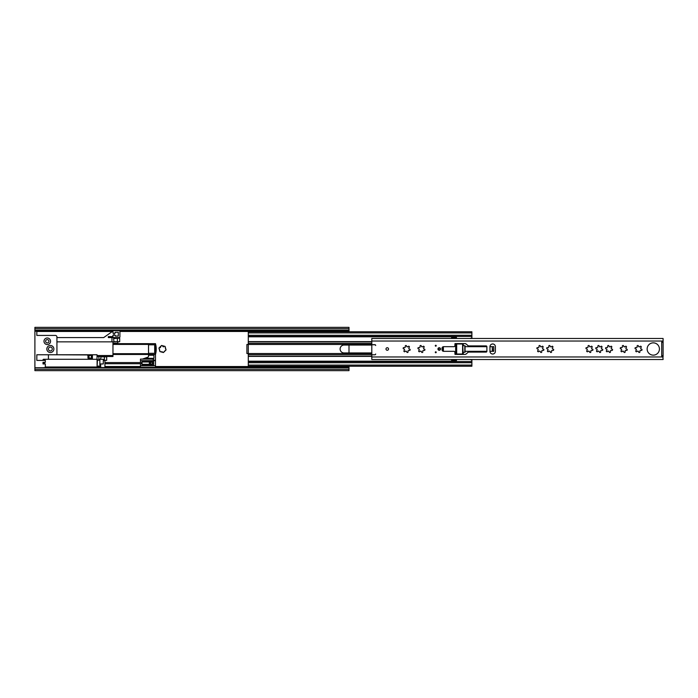 <?xml version="1.0" encoding="UTF-8"?>
<svg xmlns="http://www.w3.org/2000/svg" width="698" height="698" viewBox="0 0 698 698"><rect width="100%" height="100%" fill="white"/><g stroke="black" fill="none" stroke-linecap="round" stroke-linejoin="round"><path stroke-width="1.05" d="M50.361 347.072A1.928 1.928 0 0 0 48.424 349A1.928 1.928 0 0 0 50.361 350.928A1.928 1.928 0 0 0 52.289 349A1.928 1.928 0 0 0 50.361 347.072M162.582 351.914L162.678 352.193A0.689 0.689 0 0 0 163.951 351.853L165.33 350.448A0.689 0.689 0 0 0 165.696 349.175L165.182 347.246A0.689 0.689 0 0 0 164.257 346.321A3.202 3.202 0 0 0 162.329 345.807A0.689 0.689 0 0 0 161.055 346.147A3.202 3.202 0 0 0 159.65 347.552A0.689 0.689 0 0 0 159.31 348.826A3.202 3.202 0 0 0 159.825 350.754A0.689 0.689 0 0 0 160.749 351.679L162.582 351.914M160.749 351.679A3.202 3.202 0 0 0 162.678 352.193M165.33 350.448L165.356 350.448A3.202 3.202 0 0 1 163.951 351.853M164.257 346.321L163.315 346.862L162.329 345.807M161.055 346.147L160.287 347.674L159.65 347.552M165.696 349.175A3.202 3.202 0 0 0 165.182 347.246M349 330.285L34.9 330.285L34.9 328.741L349 328.741L349 331.768M349 345.056L349 352.944M349 366.232L349 369.259L34.9 369.259L34.9 367.715L349 367.715M117.369 338.216L119.69 338.216L119.69 341.697L117.369 341.697L117.369 338.216L113.582 338.609L113.966 341.697L117.369 341.697M104.386 356.844L106.698 356.844L106.698 360.325L104.386 360.325L104.386 356.844L100.983 356.844L100.599 359.278M34.9 328.741L34.9 327.362L349 327.362L349 328.741M34.9 330.285L34.9 367.715M349 369.259L349 370.638L34.9 370.638L34.9 369.259M159.31 348.826L159.825 350.754M119.69 338.216L119.69 341.697M103.374 360.325L104.386 360.325M106.698 356.844L106.698 360.325M47.263 342.936A1.658 1.658 0 0 0 48.93 341.27A1.658 1.658 0 0 0 47.263 339.612A1.658 1.658 0 0 0 45.606 341.27A1.658 1.658 0 0 0 47.263 342.936M46.836 349A3.525 3.525 0 0 0 50.361 352.525A3.525 3.525 0 0 0 53.886 349A3.525 3.525 0 0 0 50.361 345.475A3.525 3.525 0 0 0 46.836 349M50.553 341.27A3.281 3.281 0 0 1 47.263 344.559A3.281 3.281 0 0 1 43.983 341.27A3.281 3.281 0 0 1 47.263 337.989A3.281 3.281 0 0 1 50.553 341.27M56.931 341.854L112.963 341.854L112.963 355.535L97.039 355.535L97.039 354.759L36.828 354.759L36.828 360.404L45.335 360.404L45.335 362.332L43.014 362.332L43.014 363.955L45.335 363.955L45.335 367.506L43.014 367.715M104.927 360.404L103.304 360.404L103.304 363.955L100.669 363.955L100.669 367.549L104.927 367.549L104.927 360.325M56.931 354.759L56.931 336.986A1.544 1.544 0 0 0 55.378 335.433L36.828 335.433L36.828 331.227L34.9 331.227M112.963 355.535L112.963 356.495L99.666 356.495A0.777 0.777 0 0 0 98.898 357.271L98.898 359.627A0.777 0.777 0 0 0 99.081 360.124M112.963 341.854L117.988 341.697M112.963 343.207L116.828 343.207A1.16 1.16 0 0 0 117.988 342.046L117.988 341.854M112.954 336.593L112.954 335.127L115.205 335.127L115.205 336.052L118.294 336.052L118.294 332.265L115.205 332.265L115.205 333.19L112.954 333.19L112.963 330.643L119.916 330.643L119.916 336.829A0.777 0.777 0 0 1 119.149 337.596L112.963 337.596L112.963 336.593L108.321 336.593L108.321 337.596L112.963 337.596M56.931 337.596L103.426 337.596A0.777 0.777 0 0 0 103.889 337.448L112.954 331.07M117.988 338.216L117.988 337.596L108.321 337.596M112.727 337.596A0.777 0.777 0 0 0 111.959 338.373L111.959 341.078A0.777 0.777 0 0 0 112.727 341.854M114.044 333.19L114.044 335.127M87.843 354.95L52.062 354.759M97.039 359.278L97.039 356.495L99.666 356.495M92.406 355.352L92.406 359.278M48.424 359.278L48.424 354.793A9.781 9.781 0 0 1 48.241 354.759M97.039 356.495L97.039 355.535M43.014 363.143L43.014 363.955L43.014 363.143M44.559 363.955L44.559 362.332L44.559 363.955M44.559 360.404L44.559 359.278L44.559 360.404M43.014 360.404L43.014 359.662L43.014 360.404M99.849 359.278L99.849 367.008L99.849 359.278L103.374 359.278L103.374 360.404M150.524 362.367L152.426 362.262L152.426 364.024L150.524 363.92L150.524 362.367L149.363 362.367M149.363 364.304L149.363 361.983L142.026 361.983L142.026 364.304L149.363 364.304M155.794 344.925L155.767 344.803A19.326 19.326 0 0 1 156.239 348.668L155.462 348.668L155.436 347.901A18.549 18.549 0 0 0 155.157 345.667L154.694 345.711L154.694 352.411L155.157 352.455A18.549 18.549 0 0 0 155.436 350.213L155.462 349.445L156.239 349.445A19.326 19.326 0 0 1 155.767 353.31L155.776 353.275M87.843 354.759L87.843 355.238L92.092 355.238L91.708 358.72L88.227 358.72L87.843 355.238M148.517 344.803L155.767 344.803L155.471 343.652L148.517 343.652L148.517 354.471L155.471 354.471L155.767 353.31L148.517 353.31M112.963 354.471L148.517 354.471L148.517 356.381A0.777 0.777 0 0 1 148.002 357.114L144.573 358.336L153.926 358.336L153.15 359.104L140.472 359.104L140.472 362.585L142.026 362.585L142.026 361.424L153.691 361.424L153.691 364.906L142.026 364.906L142.026 363.745L140.472 363.745L140.472 367.218L155.471 367.218L155.471 354.471M92.092 356.399A1.928 1.928 0 0 1 93.008 354.759M148.517 343.652L112.963 343.652M87.843 357.751L91.325 358.336L91.325 355.238L87.843 355.823M89.004 355.823L89.004 357.751M155.157 352.455L155.27 351.766L155.157 352.455M155.27 346.356L155.157 345.667M153.15 354.471L153.926 355.238L153.926 358.336M155.471 361.337L155.471 361.372A1.16 1.16 0 0 0 155.218 360.648L155.043 360.465M154.825 360.334L152.382 359.104M142.409 359.104L144.573 358.336M155.471 367.218L140.472 367.218M409.482 350.448A0.689 0.689 0 0 0 410.171 349.803A0.689 0.689 0 0 0 409.569 349.079A0.899 0.899 0 0 1 409.141 347.482A0.689 0.689 0 0 0 409.211 346.444A0.689 0.689 0 0 0 408.182 346.513A0.899 0.899 0 0 1 406.585 346.086A0.689 0.689 0 0 0 405.721 345.51A0.689 0.689 0 0 0 405.268 346.435A0.899 0.899 0 0 1 404.098 347.604A0.689 0.689 0 0 0 403.165 348.066A0.689 0.689 0 0 0 403.741 348.921A0.899 0.899 0 0 1 404.168 350.518A0.689 0.689 0 0 0 404.587 351.757A0.689 0.689 0 0 0 405.137 351.487A0.899 0.899 0 0 1 406.733 351.914A0.689 0.689 0 0 0 407.414 352.516A0.689 0.689 0 0 0 408.051 351.565A0.899 0.899 0 0 1 409.22 350.396A0.689 0.689 0 0 0 409.482 350.448M592.27 350.448A0.689 0.689 0 0 0 592.96 349.803A0.689 0.689 0 0 0 592.358 349.079A0.899 0.899 0 0 1 591.93 347.482A0.689 0.689 0 0 0 592 346.444A0.689 0.689 0 0 0 590.97 346.513A0.899 0.899 0 0 1 589.365 346.086A0.689 0.689 0 0 0 588.51 345.51A0.689 0.689 0 0 0 588.048 346.435A0.899 0.899 0 0 1 586.878 347.604A0.689 0.689 0 0 0 585.954 348.066A0.689 0.689 0 0 0 586.529 348.921A0.899 0.899 0 0 1 586.957 350.518A0.689 0.689 0 0 0 587.376 351.757A0.689 0.689 0 0 0 587.925 351.487A0.899 0.899 0 0 1 589.522 351.914A0.689 0.689 0 0 0 590.203 352.516A0.689 0.689 0 0 0 590.84 351.565A0.899 0.899 0 0 1 592.009 350.396A0.689 0.689 0 0 0 592.27 350.448M602.086 350.448A0.689 0.689 0 0 0 602.775 349.803A0.689 0.689 0 0 0 602.173 349.079A0.899 0.899 0 0 1 601.746 347.482A0.689 0.689 0 0 0 601.816 346.444A0.689 0.689 0 0 0 600.786 346.513A0.899 0.899 0 0 1 599.181 346.086A0.689 0.689 0 0 0 598.326 345.51A0.689 0.689 0 0 0 597.863 346.435A0.899 0.899 0 0 1 596.694 347.604A0.689 0.689 0 0 0 595.769 348.066A0.689 0.689 0 0 0 596.345 348.921A0.899 0.899 0 0 1 596.773 350.518A0.689 0.689 0 0 0 597.191 351.757A0.689 0.689 0 0 0 597.741 351.487A0.899 0.899 0 0 1 599.338 351.914A0.689 0.689 0 0 0 600.018 352.516A0.689 0.689 0 0 0 600.655 351.565A0.899 0.899 0 0 1 601.824 350.396A0.689 0.689 0 0 0 602.086 350.448M611.902 350.448A0.689 0.689 0 0 0 612.591 349.803A0.689 0.689 0 0 0 611.989 349.079A0.899 0.899 0 0 1 611.561 347.482A0.689 0.689 0 0 0 611.631 346.444A0.689 0.689 0 0 0 610.602 346.513A0.899 0.899 0 0 1 608.996 346.086A0.689 0.689 0 0 0 608.141 345.51A0.689 0.689 0 0 0 607.679 346.435A0.899 0.899 0 0 1 606.51 347.604A0.689 0.689 0 0 0 605.585 348.066A0.689 0.689 0 0 0 606.161 348.921A0.899 0.899 0 0 1 606.588 350.518A0.689 0.689 0 0 0 607.007 351.757A0.689 0.689 0 0 0 607.557 351.487A0.899 0.899 0 0 1 609.153 351.914A0.689 0.689 0 0 0 609.834 352.516A0.689 0.689 0 0 0 610.471 351.565A0.899 0.899 0 0 1 611.64 350.396A0.689 0.689 0 0 0 611.902 350.448M626.586 350.448A0.689 0.689 0 0 0 627.275 349.803A0.689 0.689 0 0 0 626.673 349.079A0.899 0.899 0 0 1 626.246 347.482A0.689 0.689 0 0 0 626.315 346.444A0.689 0.689 0 0 0 625.286 346.513A0.899 0.899 0 0 1 623.689 346.086A0.689 0.689 0 0 0 622.825 345.51A0.689 0.689 0 0 0 622.372 346.435A0.899 0.899 0 0 1 621.203 347.604A0.689 0.689 0 0 0 620.269 348.066A0.689 0.689 0 0 0 620.845 348.921A0.899 0.899 0 0 1 621.272 350.518A0.689 0.689 0 0 0 621.691 351.757A0.689 0.689 0 0 0 622.241 351.487A0.899 0.899 0 0 1 623.838 351.914A0.689 0.689 0 0 0 624.518 352.516A0.689 0.689 0 0 0 625.155 351.565A0.899 0.899 0 0 1 626.324 350.396A0.689 0.689 0 0 0 626.586 350.448M387.259 347.726A1.274 1.274 0 0 0 385.985 349A1.274 1.274 0 0 0 387.259 350.274A1.274 1.274 0 0 0 388.533 349A1.274 1.274 0 0 0 387.259 347.726M653.284 342.858A6.142 6.142 0 0 0 647.142 349A6.142 6.142 0 0 0 653.284 355.142A6.142 6.142 0 0 0 659.427 349A6.142 6.142 0 0 0 653.284 342.858M435.753 345.248A0.462 0.462 0 0 0 435.29 345.719A0.462 0.462 0 0 0 435.753 346.182A0.462 0.462 0 0 0 436.224 345.719A0.462 0.462 0 0 0 435.753 345.248M435.753 351.818A0.462 0.462 0 0 1 436.224 352.281A0.462 0.462 0 0 1 435.753 352.752A0.462 0.462 0 0 1 435.29 352.281A0.462 0.462 0 0 1 435.753 351.818M439.234 347.726A1.274 1.274 0 0 0 437.96 349A1.274 1.274 0 0 0 439.234 350.274A1.274 1.274 0 0 0 440.508 349A1.274 1.274 0 0 0 439.234 347.726M492.683 354.026A2.705 2.705 0 0 0 495.388 351.321L495.388 346.679A2.705 2.705 0 0 0 492.683 343.974A2.705 2.705 0 0 0 489.97 346.679L489.97 351.321A2.705 2.705 0 0 0 492.683 354.026M641.349 350.448A0.689 0.689 0 0 0 642.038 349.803A0.689 0.689 0 0 0 641.436 349.079A0.899 0.899 0 0 1 641.008 347.482A0.689 0.689 0 0 0 641.078 346.444A0.689 0.689 0 0 0 640.049 346.513A0.899 0.899 0 0 1 638.443 346.086A0.689 0.689 0 0 0 637.588 345.51A0.689 0.689 0 0 0 637.126 346.435A0.899 0.899 0 0 1 635.957 347.604A0.689 0.689 0 0 0 635.032 348.066A0.689 0.689 0 0 0 635.608 348.921A0.899 0.899 0 0 1 636.035 350.518A0.689 0.689 0 0 0 636.454 351.757A0.689 0.689 0 0 0 637.004 351.487A0.899 0.899 0 0 1 638.6 351.914A0.689 0.689 0 0 0 639.281 352.516A0.689 0.689 0 0 0 639.918 351.565A0.899 0.899 0 0 1 641.087 350.396A0.689 0.689 0 0 0 641.349 350.448M553.008 350.448A0.689 0.689 0 0 0 553.697 349.803A0.689 0.689 0 0 0 553.095 349.079A0.899 0.899 0 0 1 552.668 347.482A0.689 0.689 0 0 0 552.737 346.444A0.689 0.689 0 0 0 551.708 346.513A0.899 0.899 0 0 1 550.103 346.086A0.689 0.689 0 0 0 549.247 345.51A0.689 0.689 0 0 0 548.785 346.435A0.899 0.899 0 0 1 547.616 347.604A0.689 0.689 0 0 0 546.691 348.066A0.689 0.689 0 0 0 547.267 348.921A0.899 0.899 0 0 1 547.694 350.518A0.689 0.689 0 0 0 548.113 351.757A0.689 0.689 0 0 0 548.663 351.487A0.899 0.899 0 0 1 550.26 351.914A0.689 0.689 0 0 0 550.94 352.516A0.689 0.689 0 0 0 551.577 351.565A0.899 0.899 0 0 1 552.746 350.396A0.689 0.689 0 0 0 553.008 350.448M543.192 350.448A0.689 0.689 0 0 0 543.882 349.803A0.689 0.689 0 0 0 543.28 349.079A0.899 0.899 0 0 1 542.852 347.482A0.689 0.689 0 0 0 542.922 346.444A0.689 0.689 0 0 0 541.892 346.513A0.899 0.899 0 0 1 540.287 346.086A0.689 0.689 0 0 0 539.432 345.51A0.689 0.689 0 0 0 538.969 346.435A0.899 0.899 0 0 1 537.8 347.604A0.689 0.689 0 0 0 536.875 348.066A0.689 0.689 0 0 0 537.451 348.921A0.899 0.899 0 0 1 537.879 350.518A0.689 0.689 0 0 0 538.298 351.757A0.689 0.689 0 0 0 538.847 351.487A0.899 0.899 0 0 1 540.444 351.914A0.689 0.689 0 0 0 541.125 352.516A0.689 0.689 0 0 0 541.761 351.565A0.899 0.899 0 0 1 542.931 350.396A0.689 0.689 0 0 0 543.192 350.448M424.244 350.448A0.689 0.689 0 0 0 424.934 349.803A0.689 0.689 0 0 0 424.332 349.079A0.899 0.899 0 0 1 423.904 347.482A0.689 0.689 0 0 0 423.974 346.444A0.689 0.689 0 0 0 422.944 346.513A0.899 0.899 0 0 1 421.348 346.086A0.689 0.689 0 0 0 420.484 345.51A0.689 0.689 0 0 0 420.03 346.435A0.899 0.899 0 0 1 418.861 347.604A0.689 0.689 0 0 0 417.928 348.066A0.689 0.689 0 0 0 418.503 348.921A0.899 0.899 0 0 1 418.931 350.518A0.689 0.689 0 0 0 419.35 351.757A0.689 0.689 0 0 0 419.899 351.487A0.899 0.899 0 0 1 421.496 351.914A0.689 0.689 0 0 0 422.177 352.516A0.689 0.689 0 0 0 422.814 351.565A0.899 0.899 0 0 1 423.983 350.396A0.689 0.689 0 0 0 424.244 350.448M371.798 341.034L663.1 341.034L663.1 338.486L371.798 338.486L371.798 344.672L374.896 344.672A0.777 0.777 0 0 1 375.664 345.449L375.664 345.519A0.777 0.777 0 0 0 374.896 344.751L371.798 344.751L371.798 354.793L374.896 354.793A0.777 0.777 0 0 0 375.664 354.026M374.896 354.793L371.798 354.793L371.798 359.514L663.1 359.514L662.864 356.922A1.16 1.16 0 0 1 661.713 355.762L661.713 342.238A1.16 1.16 0 0 1 662.864 341.078L663.1 341.034M486.113 352.089A0.777 0.777 0 0 0 486.881 351.321L486.881 346.679A0.777 0.777 0 0 0 486.113 345.911L468.908 345.911A1.544 1.544 0 0 1 467.896 345.536L466.063 343.966A1.544 1.544 0 0 0 465.06 343.591L455.192 343.591L454.808 345.911A0.777 0.777 0 0 1 454.032 346.679L443.605 346.679A1.544 1.544 0 0 0 442.052 348.223L442.052 349.777A1.544 1.544 0 0 0 443.605 351.321L454.032 351.321A0.777 0.777 0 0 1 454.808 352.089L455.192 354.41L465.06 354.41A1.544 1.544 0 0 0 466.063 354.034L467.896 352.464A1.544 1.544 0 0 1 468.908 352.089L486.113 352.089M661.713 342.238L663.1 342.317L663.1 355.683L661.713 355.683M661.861 341.654L663.1 341.654L663.1 342.317M663.1 355.683L663.1 356.346L661.861 356.346M486.881 351.321L465.043 351.321L465.043 352.281L463.106 352.281L462.617 343.974L454.808 343.974M455.969 343.974L455.969 354.026L462.617 354.026L462.617 352.281L463.106 352.281M455.969 354.026L454.808 354.026M463.106 345.719L465.043 345.719L465.043 346.679L486.881 346.679M489.97 346.679L492.308 346.679L492.308 351.321L489.97 351.321M492.709 346.679L493.756 346.679L493.756 351.321L492.709 351.321L492.308 346.679M438.361 349A0.873 0.873 0 0 0 439.234 349.873A0.873 0.873 0 0 0 440.106 349A0.873 0.873 0 0 0 439.234 348.127A0.873 0.873 0 0 0 438.361 349A0.873 0.873 0 0 1 439.234 348.127A0.873 0.873 0 0 1 440.106 349M462.617 353.144L463.079 354.392L461.989 354.026M248.296 332.92L471.892 332.92L471.892 331.768L248.296 331.768L248.296 344.454L371.798 344.454M371.798 353.546L246.9 353.546L246.9 344.454L248.296 344.454L248.296 366.232L471.892 366.232L471.892 360.168L470.086 359.514M470.862 351.321L470.862 351.443A0.777 0.777 0 0 1 470.592 352.036L470.522 352.089M470.522 345.911L470.592 345.964A0.777 0.777 0 0 1 470.862 346.557L470.862 346.679M471.892 332.92L471.892 338.486M456.431 337.797L451.545 337.797L451.545 338.486M451.545 359.514L451.545 360.203L456.431 360.203M371.798 345.152A3.944 3.944 0 0 0 370.952 345.056L344.053 345.056A3.944 3.944 0 0 0 340.109 349A3.944 3.944 0 0 0 344.053 352.944L370.952 352.944A3.944 3.944 0 0 0 371.798 352.848M462.617 344.856L463.079 343.608L461.989 343.974M474.535 351.321A1.099 1.099 0 0 1 474.37 351.583L473.942 352.089M472.52 346.679A1.099 1.099 0 0 1 472.546 346.627A1.239 1.239 0 0 0 472.677 345.911M472.52 351.321A1.099 1.099 0 0 0 472.546 351.373A1.239 1.239 0 0 1 472.677 352.089M463.271 354.41L463.271 352.752L462.617 352.752M471.892 352.089L471.892 351.321M471.892 346.679L471.892 345.911M473.942 345.911L474.37 346.417A1.099 1.099 0 0 1 474.535 346.679M462.617 345.248L463.271 345.248L463.271 343.591M469.187 345.911L469.187 346.679M469.187 351.321L469.187 352.089M471.115 345.911L471.115 346.679M471.115 351.321L471.115 352.089M454.503 359.514L453.883 359.514M452.566 338.486L454.503 338.486M452.566 359.514L453.883 359.662M471.892 359.514L471.892 360.168M456.431 361.573L456.431 359.514M456.431 338.486L456.431 336.427M471.892 337.832L470.086 338.486M454.503 338.338L456.431 338.338M454.503 359.662L456.431 359.662M36.828 331.471L111.855 331.471M119.916 331.471L349 331.471M97.546 366.529L99.395 366.529M104.927 366.529L140.472 366.529M155.471 366.529L349 366.529M34.9 330.712L112.963 330.712M119.916 330.712L349 330.712M45.335 367.288L100.669 367.288M104.927 367.288L349 367.288M43.398 362.332L43.398 363.955M99.474 359.557L98.47 360.325L97.467 359.557L97.092 367.008L97.092 359.278L43.398 359.278L43.398 360.404M112.963 353.694L148.517 353.694M148.517 344.419L112.963 344.419M153.926 355.238L148.517 355.238M140.472 365.673L155.471 365.673M155.218 360.648L140.472 360.648M371.798 356.966L663.1 356.966M442.593 347.054L442.593 350.946M443.387 351.303L443.387 346.697M455.654 343.974L455.654 354.026M462.608 343.974L462.608 354.026M456.666 354.026L456.666 343.974M464.824 345.719L464.824 352.281M465.043 346.679L465.043 351.321M440.298 349A1.064 1.064 0 0 1 439.234 350.064A1.064 1.064 0 0 1 438.17 349A1.064 1.064 0 0 1 439.234 347.936A1.064 1.064 0 0 1 440.298 349M248.296 343.311L371.798 343.311M248.296 341.802L371.798 341.802M248.296 354.689L371.798 354.689M248.296 356.198L371.798 356.198M248.296 335.276L471.892 335.276M248.296 336.811L456.431 336.811M248.296 341.61L371.798 341.61M248.296 365.08L471.892 365.08M248.296 362.724L471.892 362.724M248.296 361.189L456.431 361.189M248.296 356.39L371.798 356.39M471.892 338.111L471.115 338.111M471.115 359.889L471.892 359.889M99.474 366.729L98.47 365.961L97.467 366.729M45.335 367.008L97.092 367.008M99.849 367.008L100.669 367.008M104.927 363.719L142.026 363.719M104.927 362.567L140.472 362.567M150.524 363.92L149.363 363.92M152.426 364.024L152.845 363.23M152.426 362.262L152.845 363.056M248.296 336.427L471.892 336.427M248.296 361.573L471.892 361.573"/></g></svg>
